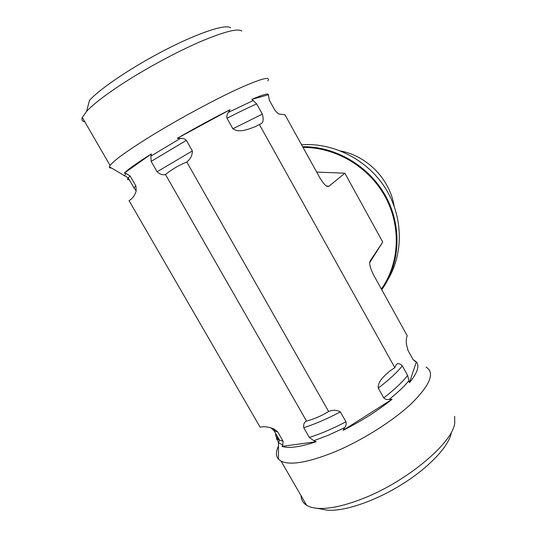 <?xml version="1.0" encoding="UTF-8"?>
<svg xmlns="http://www.w3.org/2000/svg" width="537" height="537" viewBox="0 0 537 537"><rect width="100%" height="100%" fill="white"/><g stroke="black" fill="none" stroke-linecap="round" stroke-linejoin="round"><path stroke-width="0.81" d="M340.894 151.031C367.395 156.139 389.896 179.405 394.131 206.06M301.552 144.735C333.497 142.459 367.1 159.549 385.11 187.789C403.106 216.055 403.878 252.605 388.097 279.287M381.76 289.732C400.199 263.976 402.314 226.601 385.834 196.374C369.355 166.168 335.739 146.306 302.64 146.708M230.521 27.837C226.319 23.809 199.972 32.153 166.537 49.25C133.136 66.293 99.942 88.565 89.478 100.419L86.578 111.401C93.331 104.124 105.661 94.666 123.57 83.013C146.977 67.91 176.854 51.841 200.14 41.758C224.083 31.676 237.998 28.112 241.878 31.065M84.806 121.785C82.215 121.349 81.382 119.899 82.295 117.449L86.578 111.401M111.548 168.041C109.944 168.141 109.233 167.725 109.434 166.785L110.085 165.49C113.985 160.261 128.323 150.011 153.092 134.74C179.861 118.402 214.055 99.956 237.354 89.202C261.009 78.543 271.178 75.804 267.862 80.98M382.74 242.059L344.882 173.196L328.872 186.319L327.416 186.493C325.147 185.587 322.415 182.312 319.213 176.666L284.986 114.79L279.307 114.079C278.038 113.696 276.501 112.293 274.702 109.877L269.312 100.15L268.393 94.767C268.594 93.002 263.083 94.532 251.86 99.372L256.699 103.936L262.365 114.126C263.774 119.57 263.271 122.798 260.854 123.812L254.894 126.833C248.034 129.256 239.462 133.189 232.89 128.766L227.003 118.254C226.486 116.133 226.95 114.166 228.413 112.34L229.997 109.749C213.31 118.153 195.737 127.685 177.264 138.345L180.412 138.392C182.808 138.137 184.795 138.794 186.366 140.358L192.367 150.937C192.333 155.347 190.474 159.039 186.789 162.026C178.989 165.148 171.887 169.316 165.477 174.525C162.805 175.27 160.013 174.35 157.093 171.766L151.152 161.395L150.884 156.106L151.4 153.891C136.848 163.073 127.819 169.477 124.316 173.109L126.188 173.538L130.149 176.008L135.888 185.956L136.183 190.984C134.915 195.119 132.847 198.14 129.981 200.046L129.055 200.643L260.103 427.163L261.224 426.969C264.895 426.365 269.111 427.022 273.87 428.929L277.689 431.869L283.066 441.199L282.811 445.012L282.032 446.381C288.731 448.617 300.109 447.066 316.165 441.723L313.863 440.716L309.312 437.427L303.754 427.727C303.264 424.452 304.197 422.236 306.54 421.089C314.413 418.941 321.777 415.739 328.631 411.483C332.866 409.758 336.78 409.899 340.364 411.899L345.969 421.78C346.459 423.814 346.016 425.774 344.633 427.653L343.13 430.305L392.03 399.28L389.171 399.421C386.996 399.803 385.183 399.286 383.747 397.87L378.243 388.05C377.873 380.706 385.029 375.343 390.191 370.758L394.823 367.67L395.756 365.643C396.991 362.851 399.179 362.918 402.307 365.851L407.617 375.397L409.442 382.68L416.343 361.898L413.06 359.575L407.999 350.439L406.395 344.083C406.126 340.72 406.321 338.169 406.972 336.41L407.227 335.773L374.343 276.327C371.195 270.48 369.644 265.922 369.684 262.64L382.74 242.059L370.141 260.982L369.684 262.64M268.393 94.767L251.86 99.372M259.378 124.503L394.823 367.67M229.997 109.749L177.264 138.345M186.789 162.026L328.631 411.483M165.477 174.525L306.54 421.089M151.4 153.891L124.316 173.109M454.624 416.316L454.758 423.069C452.765 443.012 405.905 482.448 361.173 499.249C342.989 506.169 328.335 509.19 317.219 508.311C312.769 507.915 309.225 506.888 306.58 505.243C303.043 502.974 301.203 499.793 301.069 495.705M320.804 508.989L326.939 510.15C343.767 511.734 374.712 501.41 402.018 484.334C429.352 467.271 448.912 446.18 451.281 432.936M426.089 367.12C435.03 372.544 430.392 384.472 412.174 402.891C393.802 420.471 362.294 440.474 334.256 452.094C308.037 462.538 290.316 465.566 281.093 461.169L278.475 459.202C275.776 456.067 275.783 451.644 278.488 445.938M274.702 431.11L273.306 428.68M276.642 438.964L276.649 437.87L278.495 442.703L282.811 445.012M277.173 436.051L276.669 438.581M409.442 382.68C417.444 372.913 419.746 365.986 416.343 361.898M343.13 430.305C361.508 421.062 377.813 410.718 392.03 399.28M282.032 446.381L316.165 441.723M124.074 175.814L124.463 175.666M344.882 173.196L316.682 172.095M278.099 437.662L276.844 439.743M192.367 150.937L157.093 171.766M135.888 185.956L133.888 187.722L136.183 190.984M262.365 114.126L232.89 128.766M186.366 140.358L151.152 161.395M130.149 176.008L128.209 177.888C126.98 179.345 127.309 179.922 129.202 179.606M256.699 103.936C249.202 107.152 239.301 111.924 227.003 118.254M180.412 138.392L150.884 156.106M126.188 173.538L124.47 175.673L128.209 177.888L133.888 187.722M253.37 100.446L228.413 112.34M407.999 350.439L407.771 349.99M270.963 427.855L274.192 430.896L277.689 431.869M378.243 388.05C388.996 379.907 397.018 372.51 402.307 365.851M413.06 359.575L412.624 358.776M275.662 433.433C275.421 436.494 276.709 438.722 279.522 440.125L283.066 441.199M383.747 397.87C394.447 389.667 402.401 382.176 407.617 375.397M415.416 361.629L413.013 359.481M389.171 399.421C397.716 392.621 404.354 386.311 409.1 380.485M313.863 440.716L328.725 435.084L344.633 427.653M303.754 427.727C314.93 424.123 327.134 418.847 340.364 411.899M309.312 437.427C320.522 433.916 332.745 428.701 345.969 421.78M328.872 186.319L326.328 185.936M303.036 147.427C335.759 147.178 368.906 166.859 385.197 196.71C401.481 226.574 399.488 263.492 381.377 289.047M82.295 117.449L110.085 165.49M255.035 126.766L258.203 125.155M259.78 124.349L260.854 123.812M124.47 175.673L109.434 166.785M326.939 510.15L317.219 508.311M306.58 505.243L281.093 461.169M278.475 459.202L278.495 442.703L279.522 440.125L274.192 430.896L273.87 428.929"/></g></svg>
